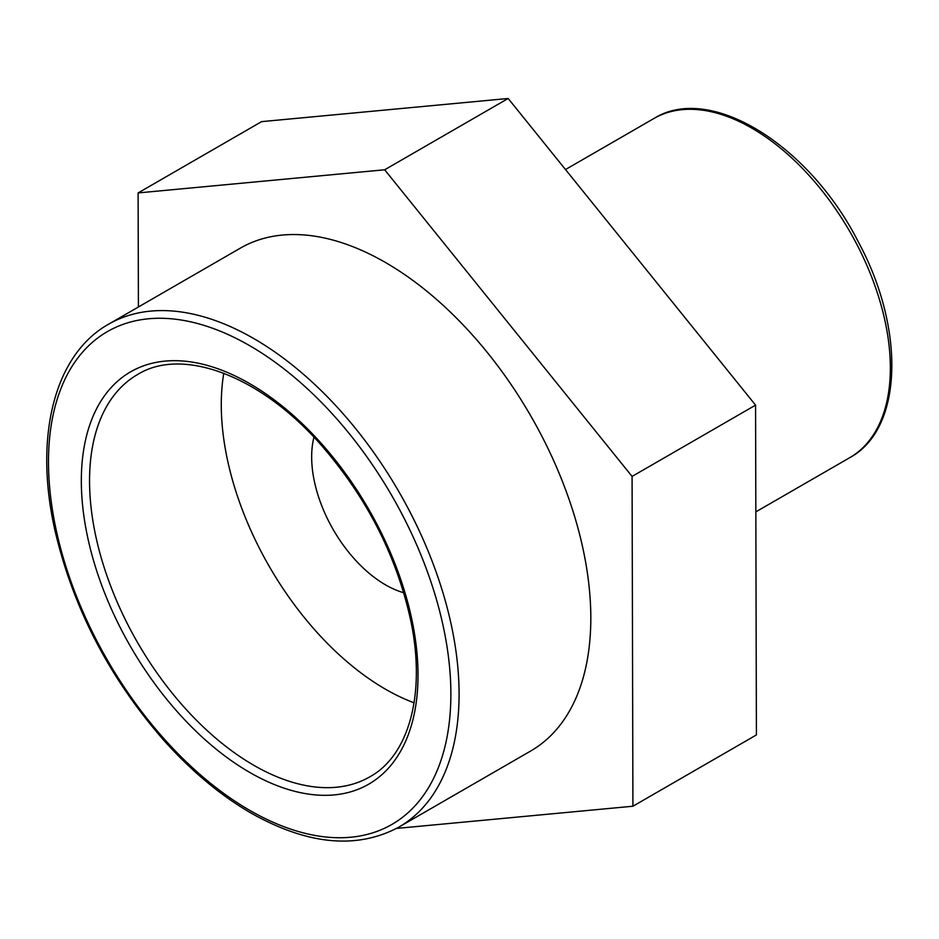 <?xml version="1.0" encoding="UTF-8"?>
<svg xmlns="http://www.w3.org/2000/svg" width="939" height="939" viewBox="0 0 939 939"><rect width="100%" height="100%" fill="white"/><g stroke="black" fill="none" stroke-linecap="round" stroke-linejoin="round"><path stroke-width="1.41" d="M414.064 702.818A232.273 134.101 60 0 1 221.275 404.756A232.273 134.101 60 0 1 223.775 373.241M240.349 248.142A290.339 167.623 60 0 1 530.688 415.766A290.339 167.623 60 0 1 530.688 751.012L398.946 827.071A290.339 167.623 -120 0 0 398.958 491.825A290.339 167.623 -120 0 0 108.619 324.19L240.349 248.142M138.409 306.994L138.115 192.929L261.605 121.636L508.163 98.478L755.566 405.132L632.076 476.425L632.921 806.225L756.411 734.932L755.566 405.132M632.921 806.225L396.54 828.421M138.115 192.929L384.673 169.783L508.163 98.478M384.673 169.783L632.076 476.425M403.758 592.744A104.44 60.296 60 0 1 311.666 456.941A104.44 60.296 60 0 1 313.955 437.198M81.329 480.815A238.072 137.458 -120 0 0 249.68 772.398A238.072 137.458 -120 0 0 418.019 675.2A238.072 137.458 -120 0 0 249.68 383.617A238.072 137.458 -120 0 0 81.329 480.815M253.788 765.285A232.273 134.101 60 0 1 89.545 480.815A232.273 134.101 60 0 1 137.646 374.485C181.65 347.043 259.082 374.649 320.269 444.03C366.738 497.107 396.986 556.393 411.012 621.888C426.024 694.731 408.547 755.613 369.919 776.788A232.273 134.101 60 0 1 253.788 765.285M48.488 461.847A284.529 164.278 60 0 1 249.68 345.681A284.529 164.278 60 0 1 450.873 694.167A284.529 164.278 60 0 1 249.68 810.322A284.529 164.278 60 0 1 48.488 461.847M653.978 118.467A195.817 113.056 60 0 1 849.795 231.534A195.817 113.056 60 0 1 849.795 457.645C903.177 428.923 905.454 328.709 858.117 241.523C809.007 144.958 710.13 83.195 653.978 118.467L565.501 169.548M398.946 827.071C356.926 849.654 307.569 844.947 250.877 812.986C220.09 795.098 190.84 770.602 163.14 739.521C109.124 677.359 73.101 607.815 55.072 530.887C33.687 437.328 54.145 354.696 108.619 324.19M755.836 511.884L849.795 457.645"/></g></svg>
